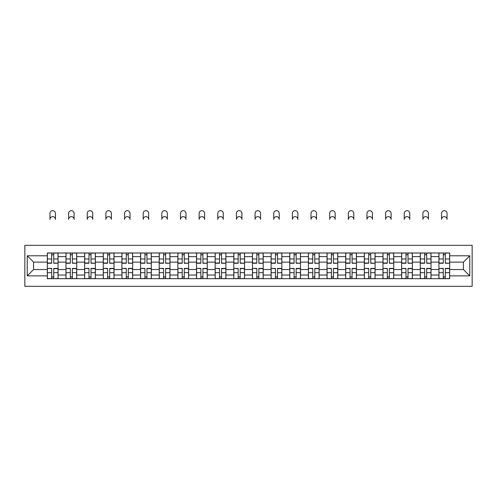 <?xml version="1.0" encoding="UTF-8"?>
<svg xmlns="http://www.w3.org/2000/svg" width="497" height="497" viewBox="0 0 497 497"><rect width="100%" height="100%" fill="white"/><g stroke="black" fill="none" stroke-linecap="round" stroke-linejoin="round"><path stroke-width="0.75" d="M24.85 286.334L472.15 286.334L472.15 245.332L24.85 245.332L24.85 286.334M65.971 278.68L65.971 256.626L58.081 256.626L58.081 278.68M58.081 256.626L58.081 252.985M65.971 256.626L65.971 252.985M76.731 252.985L76.731 278.68M84.62 278.68L84.62 252.985M95.374 252.985L95.374 278.68M103.264 278.68L103.264 252.985M114.024 252.985L114.024 278.68M121.914 278.68L121.914 252.985M132.668 252.985L132.668 278.68M140.558 278.68L140.558 252.985M151.318 252.985L151.318 278.68M159.208 278.68L159.208 252.985M169.968 252.985L169.968 278.68M177.858 278.68L177.858 252.985M188.612 252.985L188.612 278.68M196.501 278.68L196.501 252.985M207.261 252.985L207.261 278.68M215.151 278.68L215.151 252.985M225.905 252.985L225.905 278.68M233.795 278.68L233.795 252.985M244.555 252.985L244.555 278.68M252.445 278.68L252.445 252.985M263.205 252.985L263.205 278.68M271.095 278.68L271.095 252.985M281.849 252.985L281.849 278.68M289.739 278.68L289.739 252.985M300.499 252.985L300.499 278.68M308.388 278.68L308.388 252.985M319.142 252.985L319.142 278.68M327.032 278.68L327.032 252.985M337.792 252.985L337.792 278.68M345.682 278.68L345.682 252.985M356.442 252.985L356.442 278.68M364.332 278.68L364.332 252.985M375.086 252.985L375.086 278.68M382.976 278.68L382.976 252.985M393.736 252.985L393.736 278.68M401.626 278.68L401.626 252.985M412.38 252.985L412.38 278.68M420.269 278.68L420.269 252.985M431.029 252.985L431.029 278.68M438.919 278.68L438.919 252.985M438.919 269.536L431.029 269.536M420.269 269.536L412.38 269.536M401.626 269.536L393.736 269.536M382.976 269.536L375.086 269.536M364.332 269.536L356.442 269.536M345.682 269.536L337.792 269.536M327.032 269.536L319.142 269.536M308.388 269.536L300.499 269.536M289.739 269.536L281.849 269.536M271.095 269.536L263.205 269.536M252.445 269.536L244.555 269.536M233.795 269.536L225.905 269.536M215.151 269.536L207.261 269.536M196.501 269.536L188.612 269.536M177.858 269.536L169.968 269.536M159.208 269.536L151.318 269.536M140.558 269.536L132.668 269.536M121.914 269.536L114.024 269.536M103.264 269.536L95.374 269.536M84.62 269.536L76.731 269.536M65.971 269.536L58.081 269.536M438.919 262.124L431.029 262.124M420.269 262.124L412.38 262.124M401.626 262.124L393.736 262.124M382.976 262.124L375.086 262.124M364.332 262.124L356.442 262.124M345.682 262.124L337.792 262.124M327.032 262.124L319.142 262.124M308.388 262.124L300.499 262.124M289.739 262.124L281.849 262.124M271.095 262.124L263.205 262.124M252.445 262.124L244.555 262.124M233.795 262.124L225.905 262.124M215.151 262.124L207.261 262.124M196.501 262.124L188.612 262.124M177.858 262.124L169.968 262.124M159.208 262.124L151.318 262.124M140.558 262.124L132.668 262.124M121.914 262.124L114.024 262.124M103.264 262.124L95.374 262.124M84.62 262.124L76.731 262.124M65.971 262.124L58.081 262.124M33.579 269.536L47.321 269.536L47.321 262.124L33.579 262.124L33.579 269.536L27.242 275.872L27.242 255.793L47.321 255.793L47.321 262.124M449.679 262.124L449.679 269.536L463.421 269.536L463.421 262.124L449.679 262.124L449.679 252.985L47.321 252.985L47.321 255.793M449.679 255.793L469.758 255.793L469.758 275.872L449.679 275.872L449.679 269.536M47.321 269.536L47.321 278.68L449.679 278.68L449.679 275.872M47.321 275.872L27.242 275.872M53.719 276.891L51.688 276.891M51.688 254.775L53.719 254.775M72.363 276.891L70.332 276.891M70.332 254.775L72.363 254.775M91.013 276.891L88.982 276.891M88.982 254.775L91.013 254.775M109.663 276.891L107.625 276.891M107.625 254.775L109.663 254.775M128.307 276.891L126.275 276.891M126.275 254.775L128.307 254.775M146.957 276.891L144.925 276.891M144.925 254.775L146.957 254.775M165.6 276.891L163.569 276.891M163.569 254.775L165.6 254.775M184.25 276.891L182.219 276.891M182.219 254.775L184.25 254.775M202.9 276.891L200.863 276.891M200.863 254.775L202.9 254.775M221.544 276.891L219.512 276.891M219.512 254.775L221.544 254.775M240.194 276.891L238.162 276.891M238.162 254.775L240.194 254.775M258.838 276.891L256.806 276.891M256.806 254.775L258.838 254.775M277.488 276.891L275.456 276.891M275.456 254.775L277.488 254.775M296.137 276.891L294.1 276.891M294.1 254.775L296.137 254.775M314.781 276.891L312.75 276.891M312.75 254.775L314.781 254.775M333.431 276.891L331.4 276.891M331.4 254.775L333.431 254.775M352.075 276.891L350.043 276.891M350.043 254.775L352.075 254.775M370.725 276.891L368.693 276.891M368.693 254.775L370.725 254.775M389.375 276.891L387.337 276.891M387.337 254.775L389.375 254.775M408.018 276.891L405.987 276.891M405.987 254.775L408.018 254.775M426.668 276.891L424.637 276.891M424.637 254.775L426.668 254.775M445.312 276.891L443.281 276.891M443.281 254.775L445.312 254.775M27.242 255.793L33.579 262.124M463.421 269.536L469.758 275.872M463.421 262.124L469.758 255.793M55.453 219.394A2.752 2.752 0 0 0 52.701 216.642A2.752 2.752 0 0 0 49.955 219.394L49.955 213.418A2.752 2.752 0 0 1 52.701 210.666A2.752 2.752 0 0 1 55.453 213.418L55.453 219.394M53.719 263.012L58.019 263.261L53.719 263.261L53.719 253.103L58.019 253.103L55.633 253.103M58.019 263.012L58.019 253.103M51.688 254.657L53.719 254.657M49.775 253.103L47.383 253.103L47.383 263.261L51.688 263.261L51.688 253.103L55.453 252.985M47.383 253.103L49.955 252.985M51.688 268.653L47.383 268.405L51.688 268.405L51.688 278.562L47.383 278.562L49.775 278.562M47.383 268.653L47.383 278.562M53.719 277.009L51.688 277.009M55.633 278.562L58.019 278.562L58.019 268.405L53.719 268.405L53.719 278.562L49.955 278.562M58.019 278.562L55.453 278.562M74.096 219.394A2.752 2.752 0 0 0 71.351 216.642A2.752 2.752 0 0 0 68.598 219.394L68.598 213.418A2.752 2.752 0 0 1 71.351 210.666A2.752 2.752 0 0 1 74.096 213.418L74.096 219.394M72.363 263.012L76.668 263.261L72.363 263.261L72.363 253.103L76.668 253.103L74.277 253.103M76.668 263.012L76.668 253.103M70.332 254.657L72.363 254.657M68.418 253.103L66.033 253.103L66.033 263.261L70.332 263.261L70.332 253.103L74.096 252.985M66.033 253.103L68.598 252.985M92.746 219.394A2.752 2.752 0 0 0 89.994 216.642A2.752 2.752 0 0 0 87.248 219.394L87.248 213.418A2.752 2.752 0 0 1 89.994 210.666A2.752 2.752 0 0 1 92.746 213.418L92.746 219.394M91.013 263.012L95.318 263.261L91.013 263.261L91.013 253.103L95.318 253.103L92.927 253.103M95.318 263.012L95.318 253.103M88.982 254.657L91.013 254.657M87.068 253.103L84.676 253.103L84.676 263.261L88.982 263.261L88.982 253.103L92.746 252.985M84.676 253.103L87.248 252.985M70.332 268.653L66.033 268.405L70.332 268.405L70.332 278.562L66.033 278.562L68.418 278.562M66.033 268.653L66.033 278.562M72.363 277.009L70.332 277.009M74.277 278.562L76.668 278.562L76.668 268.405L72.363 268.405L72.363 278.562L68.598 278.562M76.668 278.562L74.096 278.562M88.982 268.653L84.676 268.405L88.982 268.405L88.982 278.562L84.676 278.562L87.068 278.562M84.676 268.653L84.676 278.562M91.013 277.009L88.982 277.009M92.927 278.562L95.318 278.562L95.318 268.405L91.013 268.405L91.013 278.562L87.248 278.562M95.318 278.562L92.746 278.562M111.396 219.394A2.752 2.752 0 0 0 108.644 216.642A2.752 2.752 0 0 0 105.892 219.394L105.892 213.418A2.752 2.752 0 0 1 108.644 210.666A2.752 2.752 0 0 1 111.396 213.418L111.396 219.394M109.663 263.012L113.962 263.261L109.663 263.261L109.663 253.103L113.962 253.103L111.57 253.103M113.962 263.012L113.962 253.103M107.625 254.657L109.663 254.657M105.718 253.103L103.326 253.103L103.326 263.261L107.625 263.261L107.625 253.103L111.396 252.985M103.326 253.103L105.892 252.985M130.04 219.394A2.752 2.752 0 0 0 127.294 216.642A2.752 2.752 0 0 0 124.542 219.394L124.542 213.418A2.752 2.752 0 0 1 127.294 210.666A2.752 2.752 0 0 1 130.04 213.418L130.04 219.394M128.307 263.012L132.612 263.261L128.307 263.261L128.307 253.103L132.612 253.103L130.22 253.103M132.612 263.012L132.612 253.103M126.275 254.657L128.307 254.657M124.362 253.103L121.97 253.103L121.97 263.261L126.275 263.261L126.275 253.103L130.04 252.985M121.97 253.103L124.542 252.985M148.69 219.394A2.752 2.752 0 0 0 145.938 216.642A2.752 2.752 0 0 0 143.192 219.394L143.192 213.418A2.752 2.752 0 0 1 145.938 210.666A2.752 2.752 0 0 1 148.69 213.418L148.69 219.394M146.957 263.012L151.256 263.261L146.957 263.261L146.957 253.103L151.256 253.103L148.87 253.103M151.256 263.012L151.256 253.103M144.925 254.657L146.957 254.657M143.012 253.103L140.62 253.103L140.62 263.261L144.925 263.261L144.925 253.103L148.69 252.985M140.62 253.103L143.192 252.985M107.625 268.653L103.326 268.405L107.625 268.405L107.625 278.562L103.326 278.562L105.718 278.562M103.326 268.653L103.326 278.562M109.663 277.009L107.625 277.009M111.57 278.562L113.962 278.562L113.962 268.405L109.663 268.405L109.663 278.562L105.892 278.562M113.962 278.562L111.396 278.562M126.275 268.653L121.97 268.405L126.275 268.405L126.275 278.562L121.97 278.562L124.362 278.562M121.97 268.653L121.97 278.562M128.307 277.009L126.275 277.009M130.22 278.562L132.612 278.562L132.612 268.405L128.307 268.405L128.307 278.562L124.542 278.562M132.612 278.562L130.04 278.562M144.925 268.653L140.62 268.405L144.925 268.405L144.925 278.562L140.62 278.562L143.012 278.562M140.62 268.653L140.62 278.562M146.957 277.009L144.925 277.009M148.87 278.562L151.256 278.562L151.256 268.405L146.957 268.405L146.957 278.562L143.192 278.562M151.256 278.562L148.69 278.562M167.334 219.394A2.752 2.752 0 0 0 164.588 216.642A2.752 2.752 0 0 0 161.836 219.394L161.836 213.418A2.752 2.752 0 0 1 164.588 210.666A2.752 2.752 0 0 1 167.334 213.418L167.334 219.394M165.6 263.012L169.906 263.261L165.6 263.261L165.6 253.103L169.906 253.103L167.514 253.103M169.906 263.012L169.906 253.103M163.569 254.657L165.6 254.657M161.655 253.103L159.27 253.103L159.27 263.261L163.569 263.261L163.569 253.103L167.334 252.985M159.27 253.103L161.836 252.985M163.569 268.653L159.27 268.405L163.569 268.405L163.569 278.562L159.27 278.562L161.655 278.562M159.27 268.653L159.27 278.562M165.6 277.009L163.569 277.009M167.514 278.562L169.906 278.562L169.906 268.405L165.6 268.405L165.6 278.562L161.836 278.562M169.906 278.562L167.334 278.562M185.984 219.394A2.752 2.752 0 0 0 183.231 216.642A2.752 2.752 0 0 0 180.486 219.394L180.486 213.418A2.752 2.752 0 0 1 183.231 210.666A2.752 2.752 0 0 1 185.984 213.418L185.984 219.394M184.25 263.012L188.556 263.261L184.25 263.261L184.25 253.103L188.556 253.103L186.164 253.103M188.556 263.012L188.556 253.103M182.219 254.657L184.25 254.657M180.305 253.103L177.914 253.103L177.914 263.261L182.219 263.261L182.219 253.103L185.984 252.985M177.914 253.103L180.486 252.985M182.219 268.653L177.914 268.405L182.219 268.405L182.219 278.562L177.914 278.562L180.305 278.562M177.914 268.653L177.914 278.562M184.25 277.009L182.219 277.009M186.164 278.562L188.556 278.562L188.556 268.405L184.25 268.405L184.25 278.562L180.486 278.562M188.556 278.562L185.984 278.562M204.634 219.394A2.752 2.752 0 0 0 201.881 216.642A2.752 2.752 0 0 0 199.129 219.394L199.129 213.418A2.752 2.752 0 0 1 201.881 210.666A2.752 2.752 0 0 1 204.634 213.418L204.634 219.394M202.9 263.012L207.199 263.261L202.9 263.261L202.9 253.103L207.199 253.103L204.807 253.103M207.199 263.012L207.199 253.103M200.863 254.657L202.9 254.657M198.955 253.103L196.563 253.103L196.563 263.261L200.863 263.261L200.863 253.103L204.634 252.985M196.563 253.103L199.129 252.985M200.863 268.653L196.563 268.405L200.863 268.405L200.863 278.562L196.563 278.562L198.955 278.562M196.563 268.653L196.563 278.562M202.9 277.009L200.863 277.009M204.807 278.562L207.199 278.562L207.199 268.405L202.9 268.405L202.9 278.562L199.129 278.562M207.199 278.562L204.634 278.562M223.277 219.394A2.752 2.752 0 0 0 220.531 216.642A2.752 2.752 0 0 0 217.779 219.394L217.779 213.418A2.752 2.752 0 0 1 220.531 210.666A2.752 2.752 0 0 1 223.277 213.418L223.277 219.394M221.544 263.012L225.849 263.261L221.544 263.261L221.544 253.103L225.849 253.103L223.457 253.103M225.849 263.012L225.849 253.103M219.512 254.657L221.544 254.657M217.599 253.103L215.207 253.103L215.207 263.261L219.512 263.261L219.512 253.103L223.277 252.985M215.207 253.103L217.779 252.985M219.512 268.653L215.207 268.405L219.512 268.405L219.512 278.562L215.207 278.562L217.599 278.562M215.207 268.653L215.207 278.562M221.544 277.009L219.512 277.009M223.457 278.562L225.849 278.562L225.849 268.405L221.544 268.405L221.544 278.562L217.779 278.562M225.849 278.562L223.277 278.562M241.927 219.394A2.752 2.752 0 0 0 239.175 216.642A2.752 2.752 0 0 0 236.429 219.394L236.429 213.418A2.752 2.752 0 0 1 239.175 210.666A2.752 2.752 0 0 1 241.927 213.418L241.927 219.394M240.194 263.012L244.493 263.261L240.194 263.261L240.194 253.103L244.493 253.103L242.107 253.103M244.493 263.012L244.493 253.103M238.162 254.657L240.194 254.657M236.249 253.103L233.857 253.103L233.857 263.261L238.162 263.261L238.162 253.103L241.927 252.985M233.857 253.103L236.429 252.985M238.162 268.653L233.857 268.405L238.162 268.405L238.162 278.562L233.857 278.562L236.249 278.562M233.857 268.653L233.857 278.562M240.194 277.009L238.162 277.009M242.107 278.562L244.493 278.562L244.493 268.405L240.194 268.405L240.194 278.562L236.429 278.562M244.493 278.562L241.927 278.562M260.571 219.394A2.752 2.752 0 0 0 257.825 216.642A2.752 2.752 0 0 0 255.073 219.394L255.073 213.418A2.752 2.752 0 0 1 257.825 210.666A2.752 2.752 0 0 1 260.571 213.418L260.571 219.394M258.838 263.012L263.143 263.261L258.838 263.261L258.838 253.103L263.143 253.103L260.751 253.103M263.143 263.012L263.143 253.103M256.806 254.657L258.838 254.657M254.893 253.103L252.507 253.103L252.507 263.261L256.806 263.261L256.806 253.103L260.571 252.985M252.507 253.103L255.073 252.985M256.806 268.653L252.507 268.405L256.806 268.405L256.806 278.562L252.507 278.562L254.893 278.562M252.507 268.653L252.507 278.562M258.838 277.009L256.806 277.009M260.751 278.562L263.143 278.562L263.143 268.405L258.838 268.405L258.838 278.562L255.073 278.562M263.143 278.562L260.571 278.562M279.221 219.394A2.752 2.752 0 0 0 276.469 216.642A2.752 2.752 0 0 0 273.723 219.394L273.723 213.418A2.752 2.752 0 0 1 276.469 210.666A2.752 2.752 0 0 1 279.221 213.418L279.221 219.394M277.488 263.012L281.793 263.261L277.488 263.261L277.488 253.103L281.793 253.103L279.401 253.103M281.793 263.012L281.793 253.103M275.456 254.657L277.488 254.657M273.543 253.103L271.151 253.103L271.151 263.261L275.456 263.261L275.456 253.103L279.221 252.985M271.151 253.103L273.723 252.985M275.456 268.653L271.151 268.405L275.456 268.405L275.456 278.562L271.151 278.562L273.543 278.562M271.151 268.653L271.151 278.562M277.488 277.009L275.456 277.009M279.401 278.562L281.793 278.562L281.793 268.405L277.488 268.405L277.488 278.562L273.723 278.562M281.793 278.562L279.221 278.562M297.871 219.394A2.752 2.752 0 0 0 295.119 216.642A2.752 2.752 0 0 0 292.366 219.394L292.366 213.418A2.752 2.752 0 0 1 295.119 210.666A2.752 2.752 0 0 1 297.871 213.418L297.871 219.394M296.137 263.012L300.437 263.261L296.137 263.261L296.137 253.103L300.437 253.103L298.045 253.103M300.437 263.012L300.437 253.103M294.1 254.657L296.137 254.657M292.193 253.103L289.801 253.103L289.801 263.261L294.1 263.261L294.1 253.103L297.871 252.985M289.801 253.103L292.366 252.985M294.1 268.653L289.801 268.405L294.1 268.405L294.1 278.562L289.801 278.562L292.193 278.562M289.801 268.653L289.801 278.562M296.137 277.009L294.1 277.009M298.045 278.562L300.437 278.562L300.437 268.405L296.137 268.405L296.137 278.562L292.366 278.562M300.437 278.562L297.871 278.562M316.514 219.394A2.752 2.752 0 0 0 313.769 216.642A2.752 2.752 0 0 0 311.016 219.394L311.016 213.418A2.752 2.752 0 0 1 313.769 210.666A2.752 2.752 0 0 1 316.514 213.418L316.514 219.394M314.781 263.012L319.086 263.261L314.781 263.261L314.781 253.103L319.086 253.103L316.695 253.103M319.086 263.012L319.086 253.103M312.75 254.657L314.781 254.657M310.836 253.103L308.444 253.103L308.444 263.261L312.75 263.261L312.75 253.103L316.514 252.985M308.444 253.103L311.016 252.985M312.75 268.653L308.444 268.405L312.75 268.405L312.75 278.562L308.444 278.562L310.836 278.562M308.444 268.653L308.444 278.562M314.781 277.009L312.75 277.009M316.695 278.562L319.086 278.562L319.086 268.405L314.781 268.405L314.781 278.562L311.016 278.562M319.086 278.562L316.514 278.562M335.164 219.394A2.752 2.752 0 0 0 332.412 216.642A2.752 2.752 0 0 0 329.666 219.394L329.666 213.418A2.752 2.752 0 0 1 332.412 210.666A2.752 2.752 0 0 1 335.164 213.418L335.164 219.394M333.431 263.012L337.73 263.261L333.431 263.261L333.431 253.103L337.73 253.103L335.345 253.103M337.73 263.012L337.73 253.103M331.4 254.657L333.431 254.657M329.486 253.103L327.094 253.103L327.094 263.261L331.4 263.261L331.4 253.103L335.164 252.985M327.094 253.103L329.666 252.985M331.4 268.653L327.094 268.405L331.4 268.405L331.4 278.562L327.094 278.562L329.486 278.562M327.094 268.653L327.094 278.562M333.431 277.009L331.4 277.009M335.345 278.562L337.73 278.562L337.73 268.405L333.431 268.405L333.431 278.562L329.666 278.562M337.73 278.562L335.164 278.562M353.808 219.394A2.752 2.752 0 0 0 351.062 216.642A2.752 2.752 0 0 0 348.31 219.394L348.31 213.418A2.752 2.752 0 0 1 351.062 210.666A2.752 2.752 0 0 1 353.808 213.418L353.808 219.394M352.075 263.012L356.38 263.261L352.075 263.261L352.075 253.103L356.38 253.103L353.988 253.103M356.38 263.012L356.38 253.103M350.043 254.657L352.075 254.657M348.13 253.103L345.744 253.103L345.744 263.261L350.043 263.261L350.043 253.103L353.808 252.985M345.744 253.103L348.31 252.985M350.043 268.653L345.744 268.405L350.043 268.405L350.043 278.562L345.744 278.562L348.13 278.562M345.744 268.653L345.744 278.562M352.075 277.009L350.043 277.009M353.988 278.562L356.38 278.562L356.38 268.405L352.075 268.405L352.075 278.562L348.31 278.562M356.38 278.562L353.808 278.562M372.458 219.394A2.752 2.752 0 0 0 369.706 216.642A2.752 2.752 0 0 0 366.96 219.394L366.96 213.418A2.752 2.752 0 0 1 369.706 210.666A2.752 2.752 0 0 1 372.458 213.418L372.458 219.394M370.725 263.012L375.03 263.261L370.725 263.261L370.725 253.103L375.03 253.103L372.638 253.103M375.03 263.012L375.03 253.103M368.693 254.657L370.725 254.657M366.78 253.103L364.388 253.103L364.388 263.261L368.693 263.261L368.693 253.103L372.458 252.985M364.388 253.103L366.96 252.985M368.693 268.653L364.388 268.405L368.693 268.405L368.693 278.562L364.388 278.562L366.78 278.562M364.388 268.653L364.388 278.562M370.725 277.009L368.693 277.009M372.638 278.562L375.03 278.562L375.03 268.405L370.725 268.405L370.725 278.562L366.96 278.562M375.03 278.562L372.458 278.562M391.108 219.394A2.752 2.752 0 0 0 388.356 216.642A2.752 2.752 0 0 0 385.604 219.394L385.604 213.418A2.752 2.752 0 0 1 388.356 210.666A2.752 2.752 0 0 1 391.108 213.418L391.108 219.394M389.375 263.012L393.674 263.261L389.375 263.261L389.375 253.103L393.674 253.103L391.282 253.103M393.674 263.012L393.674 253.103M387.337 254.657L389.375 254.657M385.43 253.103L383.038 253.103L383.038 263.261L387.337 263.261L387.337 253.103L391.108 252.985M383.038 253.103L385.604 252.985M387.337 268.653L383.038 268.405L387.337 268.405L387.337 278.562L383.038 278.562L385.43 278.562M383.038 268.653L383.038 278.562M389.375 277.009L387.337 277.009M391.282 278.562L393.674 278.562L393.674 268.405L389.375 268.405L389.375 278.562L385.604 278.562M393.674 278.562L391.108 278.562M409.752 219.394A2.752 2.752 0 0 0 407.006 216.642A2.752 2.752 0 0 0 404.254 219.394L404.254 213.418A2.752 2.752 0 0 1 407.006 210.666A2.752 2.752 0 0 1 409.752 213.418L409.752 219.394M408.018 263.012L412.324 263.261L408.018 263.261L408.018 253.103L412.324 253.103L409.932 253.103M412.324 263.012L412.324 253.103M405.987 254.657L408.018 254.657M404.073 253.103L401.682 253.103L401.682 263.261L405.987 263.261L405.987 253.103L409.752 252.985M401.682 253.103L404.254 252.985M405.987 268.653L401.682 268.405L405.987 268.405L405.987 278.562L401.682 278.562L404.073 278.562M401.682 268.653L401.682 278.562M408.018 277.009L405.987 277.009M409.932 278.562L412.324 278.562L412.324 268.405L408.018 268.405L408.018 278.562L404.254 278.562M412.324 278.562L409.752 278.562M428.402 219.394A2.752 2.752 0 0 0 425.649 216.642A2.752 2.752 0 0 0 422.904 219.394L422.904 213.418A2.752 2.752 0 0 1 425.649 210.666A2.752 2.752 0 0 1 428.402 213.418L428.402 219.394M426.668 263.012L430.967 263.261L426.668 263.261L426.668 253.103L430.967 253.103L428.582 253.103M430.967 263.012L430.967 253.103M424.637 254.657L426.668 254.657M422.723 253.103L420.332 253.103L420.332 263.261L424.637 263.261L424.637 253.103L428.402 252.985M420.332 253.103L422.904 252.985M424.637 268.653L420.332 268.405L424.637 268.405L424.637 278.562L420.332 278.562L422.723 278.562M420.332 268.653L420.332 278.562M426.668 277.009L424.637 277.009M428.582 278.562L430.967 278.562L430.967 268.405L426.668 268.405L426.668 278.562L422.904 278.562M430.967 278.562L428.402 278.562M447.045 219.394A2.752 2.752 0 0 0 444.299 216.642A2.752 2.752 0 0 0 441.547 219.394L441.547 213.418A2.752 2.752 0 0 1 444.299 210.666A2.752 2.752 0 0 1 447.045 213.418L447.045 219.394M445.312 263.012L449.617 263.261L445.312 263.261L445.312 253.103L449.617 253.103L447.225 253.103M449.617 263.012L449.617 253.103M443.281 254.657L445.312 254.657M441.367 253.103L438.981 253.103L438.981 263.261L443.281 263.261L443.281 253.103L447.045 252.985M438.981 253.103L441.547 252.985M443.281 268.653L438.981 268.405L443.281 268.405L443.281 278.562L438.981 278.562L441.367 278.562M438.981 268.653L438.981 278.562M445.312 277.009L443.281 277.009M447.225 278.562L449.617 278.562L449.617 268.405L445.312 268.405L445.312 278.562L441.547 278.562M449.617 278.562L447.045 278.562M420.269 256.626L412.38 256.626M401.626 256.626L393.736 256.626M382.976 256.626L375.086 256.626M364.332 256.626L356.442 256.626M345.682 256.626L337.792 256.626M327.032 256.626L319.142 256.626M308.388 256.626L300.499 256.626M289.739 256.626L281.849 256.626M271.095 256.626L263.205 256.626M252.445 256.626L244.555 256.626M233.795 256.626L225.905 256.626M215.151 256.626L207.261 256.626M196.501 256.626L188.612 256.626M177.858 256.626L169.968 256.626M159.208 256.626L151.318 256.626M140.558 256.626L132.668 256.626M121.914 256.626L114.024 256.626M103.264 256.626L95.374 256.626M84.62 256.626L76.731 256.626M438.919 256.626L431.029 256.626M420.269 275.04L412.38 275.04M401.626 275.04L393.736 275.04M382.976 275.04L375.086 275.04M364.332 275.04L356.442 275.04M345.682 275.04L337.792 275.04M327.032 275.04L319.142 275.04M308.388 275.04L300.499 275.04M289.739 275.04L281.849 275.04M271.095 275.04L263.205 275.04M252.445 275.04L244.555 275.04M233.795 275.04L225.905 275.04M215.151 275.04L207.261 275.04M196.501 275.04L188.612 275.04M177.858 275.04L169.968 275.04M159.208 275.04L151.318 275.04M140.558 275.04L132.668 275.04M121.914 275.04L114.024 275.04M103.264 275.04L95.374 275.04M84.62 275.04L76.731 275.04M65.971 275.04L58.081 275.04M438.919 275.04L431.029 275.04M53.719 258.974L58.019 258.974M47.383 263.012L51.688 263.012M47.383 258.974L51.688 258.974M51.688 272.691L47.383 272.691M58.019 268.653L53.719 268.653M58.019 272.691L53.719 272.691M72.363 258.974L76.668 258.974M66.033 263.012L70.332 263.012M66.033 258.974L70.332 258.974M91.013 258.974L95.318 258.974M84.676 263.012L88.982 263.012M84.676 258.974L88.982 258.974M70.332 272.691L66.033 272.691M76.668 268.653L72.363 268.653M76.668 272.691L72.363 272.691M88.982 272.691L84.676 272.691M95.318 268.653L91.013 268.653M95.318 272.691L91.013 272.691M109.663 258.974L113.962 258.974M103.326 263.012L107.625 263.012M103.326 258.974L107.625 258.974M128.307 258.974L132.612 258.974M121.97 263.012L126.275 263.012M121.97 258.974L126.275 258.974M146.957 258.974L151.256 258.974M140.62 263.012L144.925 263.012M140.62 258.974L144.925 258.974M107.625 272.691L103.326 272.691M113.962 268.653L109.663 268.653M113.962 272.691L109.663 272.691M126.275 272.691L121.97 272.691M132.612 268.653L128.307 268.653M132.612 272.691L128.307 272.691M144.925 272.691L140.62 272.691M151.256 268.653L146.957 268.653M151.256 272.691L146.957 272.691M165.6 258.974L169.906 258.974M159.27 263.012L163.569 263.012M159.27 258.974L163.569 258.974M163.569 272.691L159.27 272.691M169.906 268.653L165.6 268.653M169.906 272.691L165.6 272.691M184.25 258.974L188.556 258.974M177.914 263.012L182.219 263.012M177.914 258.974L182.219 258.974M182.219 272.691L177.914 272.691M188.556 268.653L184.25 268.653M188.556 272.691L184.25 272.691M202.9 258.974L207.199 258.974M196.563 263.012L200.863 263.012M196.563 258.974L200.863 258.974M200.863 272.691L196.563 272.691M207.199 268.653L202.9 268.653M207.199 272.691L202.9 272.691M221.544 258.974L225.849 258.974M215.207 263.012L219.512 263.012M215.207 258.974L219.512 258.974M219.512 272.691L215.207 272.691M225.849 268.653L221.544 268.653M225.849 272.691L221.544 272.691M240.194 258.974L244.493 258.974M233.857 263.012L238.162 263.012M233.857 258.974L238.162 258.974M238.162 272.691L233.857 272.691M244.493 268.653L240.194 268.653M244.493 272.691L240.194 272.691M258.838 258.974L263.143 258.974M252.507 263.012L256.806 263.012M252.507 258.974L256.806 258.974M256.806 272.691L252.507 272.691M263.143 268.653L258.838 268.653M263.143 272.691L258.838 272.691M277.488 258.974L281.793 258.974M271.151 263.012L275.456 263.012M271.151 258.974L275.456 258.974M275.456 272.691L271.151 272.691M281.793 268.653L277.488 268.653M281.793 272.691L277.488 272.691M296.137 258.974L300.437 258.974M289.801 263.012L294.1 263.012M289.801 258.974L294.1 258.974M294.1 272.691L289.801 272.691M300.437 268.653L296.137 268.653M300.437 272.691L296.137 272.691M314.781 258.974L319.086 258.974M308.444 263.012L312.75 263.012M308.444 258.974L312.75 258.974M312.75 272.691L308.444 272.691M319.086 268.653L314.781 268.653M319.086 272.691L314.781 272.691M333.431 258.974L337.73 258.974M327.094 263.012L331.4 263.012M327.094 258.974L331.4 258.974M331.4 272.691L327.094 272.691M337.73 268.653L333.431 268.653M337.73 272.691L333.431 272.691M352.075 258.974L356.38 258.974M345.744 263.012L350.043 263.012M345.744 258.974L350.043 258.974M350.043 272.691L345.744 272.691M356.38 268.653L352.075 268.653M356.38 272.691L352.075 272.691M370.725 258.974L375.03 258.974M364.388 263.012L368.693 263.012M364.388 258.974L368.693 258.974M368.693 272.691L364.388 272.691M375.03 268.653L370.725 268.653M375.03 272.691L370.725 272.691M389.375 258.974L393.674 258.974M383.038 263.012L387.337 263.012M383.038 258.974L387.337 258.974M387.337 272.691L383.038 272.691M393.674 268.653L389.375 268.653M393.674 272.691L389.375 272.691M408.018 258.974L412.324 258.974M401.682 263.012L405.987 263.012M401.682 258.974L405.987 258.974M405.987 272.691L401.682 272.691M412.324 268.653L408.018 268.653M412.324 272.691L408.018 272.691M426.668 258.974L430.967 258.974M420.332 263.012L424.637 263.012M420.332 258.974L424.637 258.974M424.637 272.691L420.332 272.691M430.967 268.653L426.668 268.653M430.967 272.691L426.668 272.691M445.312 258.974L449.617 258.974M438.981 263.012L443.281 263.012M438.981 258.974L443.281 258.974M443.281 272.691L438.981 272.691M449.617 268.653L445.312 268.653M449.617 272.691L445.312 272.691"/></g></svg>
